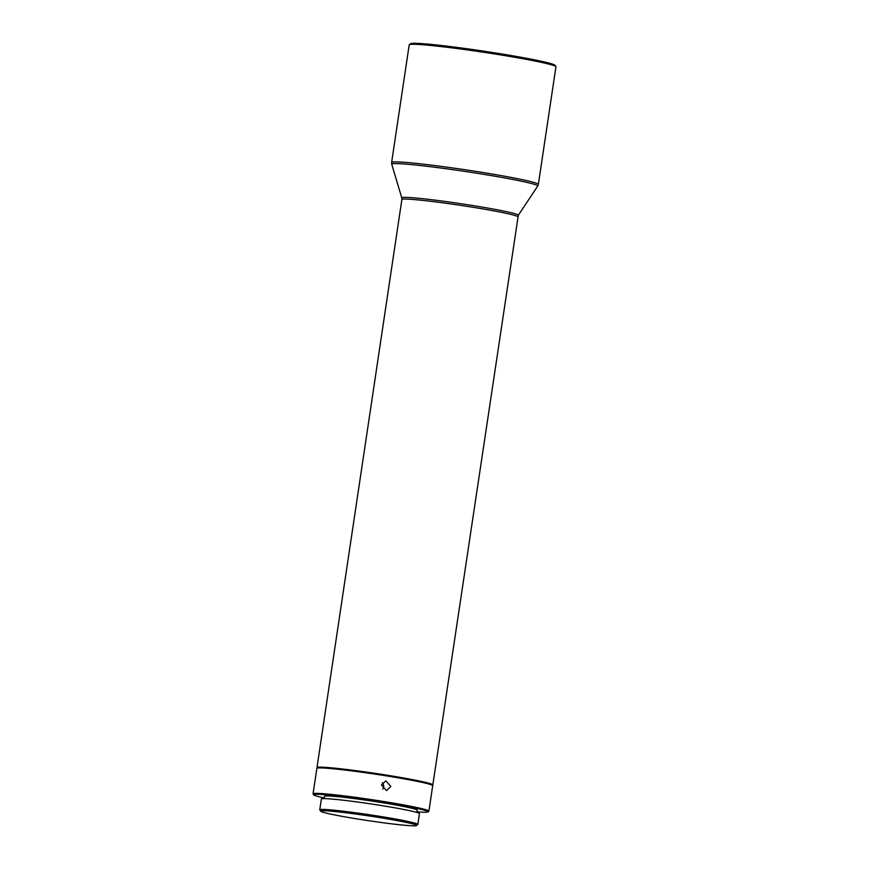<?xml version="1.0" encoding="UTF-8"?>
<svg xmlns="http://www.w3.org/2000/svg" width="869" height="869" viewBox="0 0 869 869"><rect width="100%" height="100%" fill="white"/><g stroke="black" fill="none" stroke-linecap="round" stroke-linejoin="round"><path stroke-width="1.3" d="M498.839 54.628A74.18 3.672 8.5 0 1 555.878 66.598A74.18 3.672 8.5 0 1 555.943 66.783L538.356 184.402A74.18 3.672 -171.5 0 0 481.252 172.247A74.18 3.672 -171.5 0 0 391.626 162.481L409.201 44.851A74.18 3.672 8.5 0 1 409.321 44.688A74.18 3.672 8.5 0 1 498.839 54.628M409.321 44.688L410.646 43.711A73.007 3.606 8.5 0 1 498.752 53.487A73.007 3.606 8.5 0 1 554.889 65.262L555.878 66.598M432.241 785.207A58.56 2.9 -171.5 0 0 432.827 784.903A58.56 2.9 -171.5 0 0 387.748 775.311A58.56 2.9 -171.5 0 0 316.979 767.588A58.56 2.9 -171.5 0 0 317.457 768.055M405.465 779.113A45.872 2.27 -171.5 0 0 344.841 770.043M381.448 784.968L386.553 790.594L390.865 786.478L385.847 780.851L381.448 784.968M416.957 811.82A57.788 2.857 -171.5 0 0 426.592 812.189A57.788 2.857 -171.5 0 0 427.928 811.918L428.808 811.266A58.56 2.9 -171.5 0 0 428.906 811.125A58.56 2.9 -171.5 0 0 377.657 800.555A58.56 2.9 -171.5 0 0 314.502 793.408A58.56 2.9 -171.5 0 0 313.057 793.821A58.56 2.9 -171.5 0 0 313.112 793.973L313.763 794.853A57.788 2.857 -171.5 0 0 324.289 797.97M428.906 811.125L432.708 785.674A58.56 2.9 -171.5 0 0 381.458 775.105A58.56 2.9 -171.5 0 0 318.304 767.946A58.56 2.9 -171.5 0 0 316.87 768.359L313.057 793.821M427.928 811.918A57.788 2.857 -171.5 0 0 378.851 801.576A57.788 2.857 -171.5 0 0 315.143 794.299A57.788 2.857 -171.5 0 0 313.763 794.853M382.317 782.85A4.877 4.758 -94.2 0 1 382.784 789.117M416.859 812.461L417.207 810.169A46.85 2.314 -171.5 0 0 381.143 802.489A46.85 2.314 -171.5 0 0 324.528 796.319L324.191 798.611M416.425 825.55L417.75 824.572A49.587 2.455 -171.5 0 0 417.837 824.453A49.587 2.455 -171.5 0 0 379.666 816.328A49.587 2.455 -171.5 0 0 320.976 809.452A49.587 2.455 -171.5 0 0 319.749 809.799A49.587 2.455 -171.5 0 0 319.792 809.93L320.78 811.255A48.414 2.39 -171.5 0 0 358.006 819.065A48.414 2.39 -171.5 0 0 416.425 825.55A48.414 2.39 -171.5 0 0 379.232 817.512A48.414 2.39 -171.5 0 0 320.78 811.255M417.837 824.453L419.445 813.656A49.587 2.455 -171.5 0 0 376.06 804.705A49.587 2.455 -171.5 0 0 322.584 798.654A49.587 2.455 -171.5 0 0 321.367 799.002L319.749 809.799M432.827 784.903L518.304 215.306A58.929 2.911 -171.5 0 0 472.964 205.584A58.929 2.911 -171.5 0 0 403.216 197.404A58.929 2.911 -171.5 0 0 401.771 197.893L391.756 164.252A73.811 3.65 8.5 0 1 393.559 163.644A73.811 3.65 8.5 0 1 480.937 173.887A73.811 3.65 8.5 0 1 537.715 186.064L538.356 184.402M517.728 216.826A58.56 2.9 -171.5 0 0 472.638 207.224A58.56 2.9 -171.5 0 0 401.88 199.512L316.979 767.588M518.304 215.306L537.715 186.064M401.771 197.893L401.88 199.512M391.756 164.252L391.626 162.481"/></g></svg>
